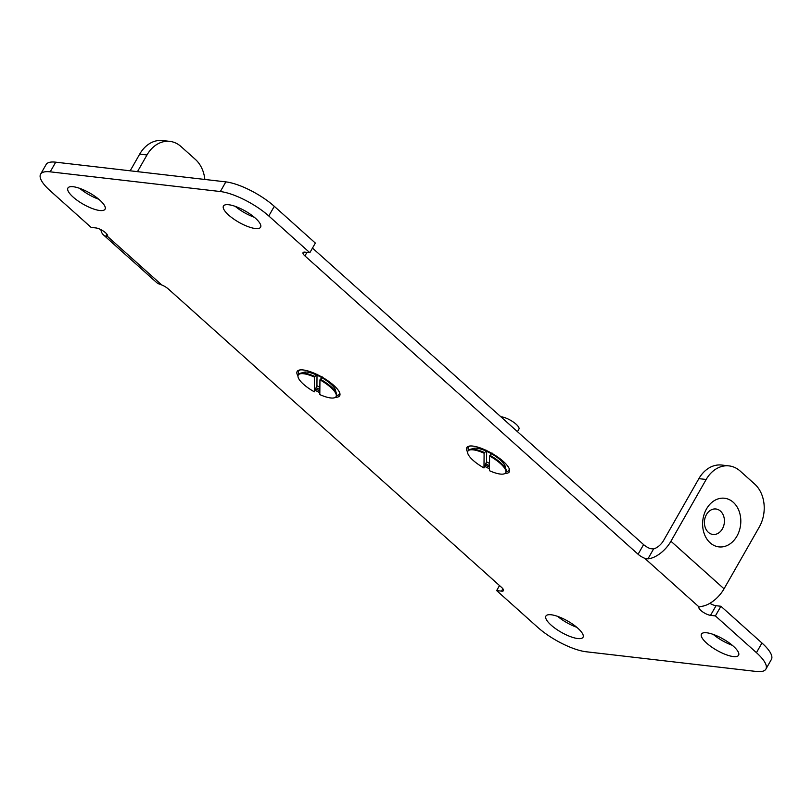 <?xml version="1.0" encoding="UTF-8"?>
<svg xmlns="http://www.w3.org/2000/svg" width="812" height="812" viewBox="0 0 812 812"><rect width="100%" height="100%" fill="white"/><g stroke="black" fill="none" stroke-linecap="round" stroke-linejoin="round"><path stroke-width="1.22" d="M486.662 450.315L484.104 453.208L483.982 467.945L486.561 461.825L486.652 451.299M484.104 453.208A21.762 6.587 -150.3 0 0 467.885 451.178A21.762 6.587 -150.3 0 0 483.982 467.945M484.47 452.558A21.762 6.587 -150.3 0 0 470.27 449.269A21.762 6.587 -150.3 0 0 468.25 450.528L467.885 451.178M504.445 464.657L506.109 469.722A21.762 6.587 -150.3 0 1 506.059 472.097L505.683 472.736A21.762 6.587 -150.3 0 1 489.463 470.706L489.585 455.968L492.143 453.086M505.683 472.736A21.762 6.587 -150.3 0 0 489.585 455.968M506.109 469.722A21.762 6.587 -150.3 0 0 489.951 455.329M489.524 463.419A17.103 5.176 29.7 0 1 486.561 461.825M489.504 465.682A18.92 5.735 29.7 0 1 488.936 465.398A18.92 5.735 29.7 0 1 485.789 463.723M472.817 448.711A18.92 5.735 29.7 0 1 473.934 448.275A18.92 5.735 29.7 0 1 491.463 453.766A18.92 5.735 29.7 0 1 505.105 466.047A18.92 5.735 29.7 0 1 505.297 467.235M489.494 467.184A23.315 7.064 29.7 0 1 489.007 466.951A23.315 7.064 29.7 0 1 485.292 464.971M468.473 450.203A23.315 7.064 29.7 0 1 469.854 446.032M509.114 468.422A23.315 7.064 29.7 0 1 506.221 471.731M517.477 431.669L518.929 429.132A11.662 3.532 -150.3 0 0 508.84 419.368A11.662 3.532 -150.3 0 0 500.892 416.82M317.025 374.2L314.467 377.093L314.335 391.831L316.924 385.71L317.015 375.185M314.467 377.093A21.762 6.587 -150.3 0 0 298.237 375.063A21.762 6.587 -150.3 0 0 314.335 391.831M314.833 376.443A21.762 6.587 -150.3 0 0 300.623 373.155A21.762 6.587 -150.3 0 0 298.603 374.413L298.237 375.063M334.808 388.542L336.472 393.607A21.762 6.587 -150.3 0 1 336.412 395.982L336.046 396.621A21.762 6.587 -150.3 0 1 319.816 394.591L319.948 379.854L322.506 376.971M336.046 396.621A21.762 6.587 -150.3 0 0 319.948 379.854M336.472 393.607A21.762 6.587 -150.3 0 0 320.314 379.214M319.877 387.304A17.103 5.176 29.7 0 1 316.924 385.71M319.867 389.567A18.92 5.735 29.7 0 1 319.289 389.283A18.92 5.735 29.7 0 1 316.152 387.608M303.18 372.596A18.92 5.735 29.7 0 1 304.297 372.15A18.92 5.735 29.7 0 1 321.816 377.651A18.92 5.735 29.7 0 1 335.457 389.933A18.92 5.735 29.7 0 1 335.65 391.12M319.847 391.069A23.315 7.064 29.7 0 1 319.36 390.826A23.315 7.064 29.7 0 1 315.645 388.857M298.836 374.088A23.315 7.064 29.7 0 1 300.217 369.917M339.467 392.308A23.315 7.064 29.7 0 1 336.574 395.617M204.837 179.452A31.089 24.157 96.6 0 0 195.469 159.497L180.985 146.525A31.089 24.157 96.6 0 0 169.881 141.379A31.089 24.157 96.6 0 0 146.982 154.97L137.472 171.647M130.184 170.804L139.694 154.128A31.089 24.157 -83.4 0 1 162.583 140.537L169.881 141.379M100.891 229.664A23.315 12.87 -48.2 0 0 103.5 234.942A23.315 12.87 -48.2 0 0 105.763 236.322L106.961 234.232M467.61 452.091A24.482 7.42 29.7 0 1 469.072 446.153A24.482 7.42 29.7 0 1 472.858 446.082A24.482 7.42 29.7 0 1 494.823 455.116A24.482 7.42 29.7 0 1 509.398 469.163A24.482 7.42 29.7 0 1 505.034 473.437M489.474 468.808A24.482 7.42 29.7 0 1 484.734 466.342M733.388 646.23A21.376 6.476 -150.3 0 0 714.357 634.822A21.376 6.476 -150.3 0 0 701.456 634.091A21.376 6.476 -150.3 0 0 716.813 650.3A21.376 6.476 -150.3 0 0 738.585 655.264A21.376 6.476 -150.3 0 0 733.388 646.23M732.302 645.296A21.376 6.476 29.7 0 1 713.24 634.416M577.839 628.214A21.376 6.476 -150.3 0 0 558.808 616.805A21.376 6.476 -150.3 0 0 545.908 616.075A21.376 6.476 -150.3 0 0 561.265 632.284A21.376 6.476 -150.3 0 0 583.036 637.247A21.376 6.476 -150.3 0 0 577.839 628.214M576.753 627.27A21.376 6.476 29.7 0 1 557.692 616.399M99.846 200.168A21.376 6.476 -150.3 0 0 80.814 188.76A21.376 6.476 -150.3 0 0 67.914 188.029A21.376 6.476 -150.3 0 0 83.271 204.238A21.376 6.476 -150.3 0 0 105.042 209.212A21.376 6.476 -150.3 0 0 99.846 200.168M98.759 199.234A21.376 6.476 29.7 0 1 79.698 188.354M255.394 218.184A21.376 6.476 -150.3 0 0 236.353 206.776A21.376 6.476 -150.3 0 0 223.462 206.045A21.376 6.476 -150.3 0 0 238.819 222.255A21.376 6.476 -150.3 0 0 260.591 227.228A21.376 6.476 -150.3 0 0 255.394 218.184M254.308 217.251A21.376 6.476 29.7 0 1 235.247 206.37M312.478 248.086L643.591 544.598A7.775 2.355 -150.3 0 0 650.199 548.628L653.599 548.932L647.925 558.869L644.698 558.28A7.775 2.355 29.7 0 1 638.09 554.251L304.936 255.922A7.775 2.355 29.7 0 1 303.049 252.633A7.775 2.355 29.7 0 1 304.967 252.156L309.829 252.725L268.792 215.972A38.864 11.774 -150.3 0 0 220.346 191.541L50.212 171.829A38.864 11.774 -150.3 0 0 40.6 174.194A38.864 11.774 -150.3 0 0 50.05 190.637L91.096 227.38L95.948 227.949A7.775 2.355 29.7 0 1 103.946 231.491A7.775 2.355 29.7 0 1 107.529 236.119A7.775 2.355 29.7 0 1 107.397 236.302L105.763 236.322M40.6 174.194L46.101 164.542A38.864 11.774 29.7 0 1 55.723 162.177L225.848 181.888A38.864 11.774 29.7 0 1 274.294 206.319L315.34 243.072L309.829 252.725M706.501 508.941A24.482 19.021 -83.4 0 1 739.326 511.824A24.482 19.021 -83.4 0 1 719.3 546.923A24.482 19.021 -83.4 0 1 706.501 508.941M706.45 514.585A12.819 9.967 96.6 0 0 713.159 534.479A12.819 9.967 96.6 0 0 723.644 516.097A12.819 9.967 96.6 0 0 706.45 514.585M754.642 484.013L740.158 471.041A31.089 24.157 96.6 0 0 729.054 465.895A31.089 24.157 96.6 0 0 706.166 479.486L670.935 541.249L724.05 588.801L759.281 527.039A31.089 24.157 96.6 0 0 754.642 484.013M653.599 548.932A11.662 6.435 131.8 0 0 663.648 540.396L698.878 478.633A31.089 24.157 -83.4 0 1 721.766 465.053L729.054 465.895M647.925 558.869A23.315 12.87 -48.2 0 0 670.935 541.249M724.05 588.801A23.315 12.87 131.8 0 1 701.04 606.432L699.102 607L644.698 558.28M709.861 603.306A7.775 2.355 -150.3 0 0 716.052 605.701L720.904 606.259L715.402 615.912L710.541 615.344A7.775 2.355 29.7 0 1 702.553 611.801A7.775 2.355 29.7 0 1 698.959 607.173A7.775 2.355 29.7 0 1 699.102 607M720.904 606.259L761.95 643.013L756.439 652.665L715.402 615.912M756.439 652.665A38.864 11.774 29.7 0 1 765.899 669.098L771.4 659.446A38.864 11.774 -150.3 0 0 761.95 643.013M765.899 669.098A38.864 11.774 29.7 0 1 756.276 671.463L586.152 651.762A38.864 11.774 -150.3 0 1 537.706 627.321L496.66 590.578L499.522 585.553M103.5 234.942L156.604 282.505A23.315 12.87 131.8 0 0 158.878 283.885L161.801 285.012A7.775 2.355 29.7 0 1 168.409 289.042L501.552 587.38A7.775 2.355 29.7 0 1 503.45 590.659A7.775 2.355 29.7 0 1 501.522 591.136L496.66 590.578M297.963 375.976A24.482 7.42 29.7 0 1 299.435 370.039A24.482 7.42 29.7 0 1 303.221 369.967A24.482 7.42 29.7 0 1 325.176 378.991A24.482 7.42 29.7 0 1 339.761 393.049A24.482 7.42 29.7 0 1 335.397 397.322M319.837 392.693A24.482 7.42 29.7 0 1 315.097 390.227M146.982 154.97L139.694 154.128M50.212 171.829L55.723 162.177M220.346 191.541L225.848 181.888M268.792 215.972L274.294 206.319M304.936 255.922L306.956 252.39M638.09 554.251L643.591 544.598M706.166 479.486L698.878 478.633M710.541 615.344L716.052 605.701M501.522 591.136L502.872 588.771M107.397 236.302L161.801 285.012M475.467 448.122L470.27 449.269M305.83 372.008L300.623 373.155"/></g></svg>
